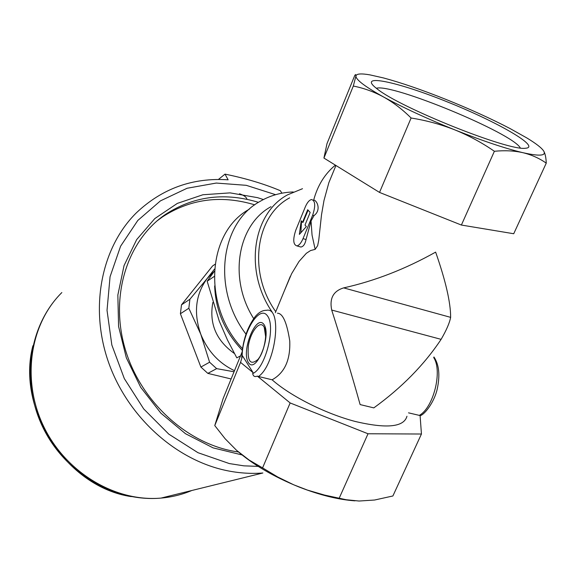 <?xml version="1.0" encoding="UTF-8"?>
<svg xmlns="http://www.w3.org/2000/svg" width="575" height="575" viewBox="0 0 575 575"><rect width="100%" height="100%" fill="white"/><g stroke="black" fill="none" stroke-linecap="round" stroke-linejoin="round"><path stroke-width="0.86" d="M242.039 352.152L223.122 398.583L214.763 425.579L225.134 438.747L236.562 450.326C252.799 464.499 273.664 476.747 299.158 487.054C319.765 495.075 338.366 499.668 354.955 500.839M377.063 88.83L376.316 88.255C356.895 73.039 397.526 81.729 447.451 101.948C497.303 121.843 541.499 147.25 525.528 148.235C509.134 151.362 399.805 107.626 377.063 88.83M323.926 158.06L353.316 86.042L355.939 75.986L355.623 74.549L354.847 75.26L326.995 143.613L323.926 158.06L379.522 192.417L411.103 118.012C426.226 120.412 440.809 124.365 454.847 129.885C482.612 140.889 505.324 148.494 522.97 152.698C539.58 156.407 546.494 155.861 543.706 151.053C541.664 147.904 536.051 143.542 526.858 137.957L510.154 128.606C491.107 118.687 469.595 108.912 445.618 99.288C421.662 89.743 400.926 82.62 383.403 77.92L369.948 74.879C361.107 73.334 356.435 73.708 355.939 75.986C355.688 79.587 364.902 86.588 383.582 96.988C403.247 107.705 427.002 118.666 454.847 129.885C468.798 135.563 481.979 142.693 494.385 151.282C504.713 150.262 514.237 150.729 522.97 152.698C531.616 154.819 539.379 158.305 546.25 163.149C546.042 157.6 545.193 153.568 543.706 151.053M289.649 197.843C255.458 215.891 247.588 272.349 275.77 311.679M284.294 290.964L291.59 273.765L299.05 261.424L306.353 253.295L310.536 250.563L315.165 249.363L317.644 245.669L318.73 240.343L321.504 214.877L323.984 200.546L328.85 182.721L333.924 170.387M300.89 247.013C303.348 246.661 305.073 244.167 306.058 239.516L311.039 221.001L312.053 235.132L315.165 249.363M335.383 165.147C324.882 173.779 317.659 185.394 313.706 199.985C317.422 200.653 321.224 210.393 314.015 215.56L311.039 221.001M293.2 191.964C281.053 192.359 269.862 195.586 259.627 201.638C220.132 223.337 212.002 289.649 245.971 334.111M271.041 206.655C237.533 224.732 228.196 278.659 253.683 318.564M249.291 209.228C206.978 232.156 201.976 305.728 242.463 348.608M214.647 285.933C215.611 310.392 224.811 331.832 242.24 350.261M257.341 376.115C254.754 377.157 253.201 376.302 252.698 373.549L253.079 372.629L242.485 355.853L241.744 357.628C242.456 341.701 246.847 328.145 254.919 316.954C258.628 312.426 262.466 310.213 266.441 310.32C282.684 306.425 275.986 364.507 258.498 376.496L257.341 376.115L290.145 402.946L262.574 467.892L277.79 477.02L293.688 484.79L307.467 490.101L324.588 495.082L346.243 499.74L359.066 501.033L374.577 500.027L392.89 495.981L421.439 434.017L420.095 415.56L408.516 412.843M450.635 317.357C450.663 302.529 445.661 280.78 435.634 252.116C405.382 269.057 374.728 280.981 343.678 287.888L450.635 317.357C449.621 322.819 446.452 330.151 441.111 339.351C424.192 364.794 401.76 387.636 373.822 407.883L360.13 404.584L373.822 407.883M343.678 287.888C333.335 291.029 329.346 298.411 331.703 310.054C342.427 343.649 351.907 375.159 360.13 404.584M277.459 313.217C282.785 313.296 286.882 322.518 289.743 340.874C290.548 359.878 284.668 372.852 272.119 379.795C290.382 395.974 325.019 413.482 354.876 421.382C386.565 428.885 403.923 427.175 406.963 416.25M214.353 271.249L207.165 281.225L219.248 321.08L227.463 339.99L236.814 357.866L240.522 355.86M215.007 264.292L212.527 266.009L181.492 304.843L180.406 313.749L200.883 367.051L207.841 373.383L216.638 368.632L234.047 371.773M200.883 367.051L209.602 362.214L216.638 368.632M180.406 313.749L188.83 308.25L200.783 334.226C207.661 351.095 218.895 363.242 234.492 370.674M181.492 304.843L189.908 299.244L188.83 308.25M214.504 269.078L207.273 278.379C195.55 294.263 193.387 312.879 200.783 334.226L209.602 362.214M214.288 271.335L207.273 278.379L189.908 299.244M218.428 179.45L224.998 174.132C245.511 178.308 263.954 183.827 280.341 190.699L281.887 193.2M224.998 174.132L228.138 179.817C192.769 177.438 162.186 188.442 136.383 212.822C101.811 246.912 89.413 306.274 108.05 360.935C126.752 415.761 174.699 459.619 226.133 470.479C238.553 473.096 250.801 473.929 262.883 472.988L160.986 498.094C171.81 497.152 182.081 494.622 191.813 490.497M263.4 199.539L257.55 197.656L230.122 192.877L202.917 194.752L177.352 203.392L154.826 218.55L136.67 239.61L124.049 265.571L117.846 295.061L118.579 326.435L126.335 357.815L140.702 387.313L160.835 413.123L185.481 433.701L213.109 447.882L242.046 454.94M258.204 466.39L243.843 465.836L229.346 463.572L197.972 452.698L168.806 434.139L143.707 408.926L124.308 378.58L111.837 345L107.029 310.335L110.062 276.733L120.592 246.215L137.777 220.484L160.432 200.876L187.105 188.255L216.243 183.058L246.251 185.322L275.612 194.695M258.448 202.364L255.846 201.566C223.042 192.316 192.912 196.607 165.456 214.432C127.183 240.487 109.372 296.298 125.328 349.528C141.148 402.766 188.988 445.424 238.452 451.972M254.747 204.865L252.36 204.139C219.679 194.961 189.657 199.259 162.294 217.034L157.126 220.85M207.841 373.383L231.114 378.961M212.851 302.45C208.998 323.524 216.178 340.537 234.399 353.503M239.487 193.768C243.958 195.292 246.459 197.139 246.984 199.317M214.202 276.474L207.165 281.225M302.507 188.701L287.442 194.903C252.554 213.569 243.937 270.832 271.975 311.772M272.119 379.795L258.498 376.496M379.522 192.417L461.387 225.048L513.727 233.737L546.25 163.149M353.316 86.042C363.731 88.097 373.822 91.741 383.582 96.988C393.271 102.393 402.442 109.401 411.103 118.012M461.387 225.048L494.385 151.282M242.485 355.853L240.551 362.387L214.763 425.579M236.562 450.326L249.076 460.007L262.574 467.892M240.551 362.387L253.079 372.629M290.145 402.946L368.022 433.766L339.214 498.166M368.022 433.766L421.439 434.017M302.551 222.295L301.221 220.786L299.367 234.406L306.346 226.586L304.994 225.055L310.169 212.427L307.697 209.724L302.551 222.295L302.982 222.417L308.114 210.177M301.537 221.152L300.883 232.702M305.246 207.043L295.773 230.23C292.768 239.466 293.142 244.691 296.901 245.899C299.072 245.453 301.106 243.038 303.018 238.647L312.663 215.165C315.704 205.857 315.33 200.646 311.542 199.525C309.285 200.028 307.187 202.529 305.246 207.043M376.345 88.277C391.762 83.167 512.641 133.148 520.303 147.947M263.968 324.516C256.234 313.325 240.903 351.073 248.378 362.53C255.789 374.835 271.953 335.764 263.968 324.516M252.698 373.549C265.305 368.611 276.029 326.844 267.49 315.919C259.498 304.11 242.097 332.76 242.118 356.752M419.204 415.438C433.507 407.833 442.728 370.947 433.679 357.549M32.883 345.769C16.064 409.838 66.757 487.226 131.323 496.62M163.796 497.397L184.64 492.265M61.848 292.56C29.835 324.127 21.325 379.989 43.556 426.226C65.651 472.521 115.331 502.147 160.986 498.094C114.281 502.37 64.565 472.808 42.651 426.887C20.599 381.017 29.117 325.012 61.848 292.56M263.731 326.435C259.648 320.232 250.693 331.567 248.414 345.474C247.063 361.344 250.298 365.952 258.118 359.303C264.299 351.965 267.799 333.558 264.234 327.29L263.731 326.435M312.663 215.165L314.015 215.56M303.018 238.647L306.058 239.516M331.703 310.054L441.111 339.351M433.938 356.974C439.034 364.478 440.155 375.022 437.316 388.614C434.837 400.725 425.522 414.022 420.109 415.761M275.36 312.663L290.303 276.367M328.842 182.721L335.937 165.485M162.294 217.034L165.456 214.432M265.65 336.742L264.234 327.29C267.95 332.479 264.098 352.712 258.118 359.303L259.756 356.946M296.901 245.899L300.89 247.034"/></g></svg>
